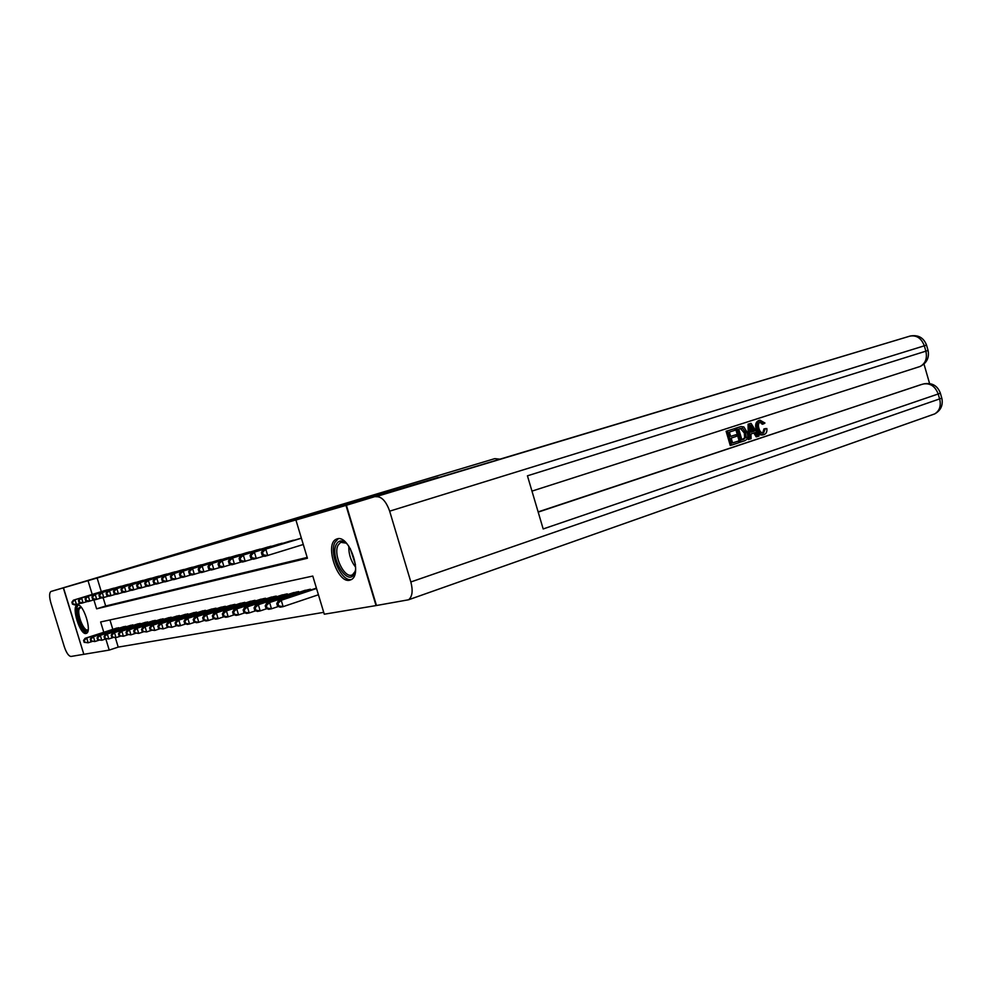 <?xml version="1.0" encoding="UTF-8"?>
<svg xmlns="http://www.w3.org/2000/svg" width="992" height="992" viewBox="0 0 992 992"><rect width="100%" height="100%" fill="white"/><g stroke="black" fill="none" stroke-linecap="round" stroke-linejoin="round"><path stroke-width="1.49" d="M243.003 534.8L197.52 548.353L243.003 534.8M349.68 580.221C337.392 583.718 324.359 543.926 336.251 539.226L337.243 538.854C349.209 534.539 362.874 574.529 351.18 579.663L349.68 580.221M86.044 633.466C80.141 635.364 71.151 606.918 77.103 605.12L77.351 605.033C83.154 602.739 92.368 631.482 86.428 633.342L86.044 633.466M273.408 525.983L237.051 536.796L273.408 525.983M115.37 637.732L118.222 647.106L109.232 650.082L83.836 654.311L63.488 587.822L438.191 477.375L345.985 505.399L376.042 605.579L324.285 614.209L312.79 576.067L100.638 621.959L103.788 632.276M63.488 587.822L88.015 580.667L92.219 594.431M93.88 599.875L96.621 608.828L307.421 558.248L295.914 520.006L307.185 516.621L88.015 580.667M295.914 520.006L345.985 505.399M256.333 530.894L209.3 544.918L256.333 530.894M260.71 529.604L222.667 541.012L260.71 529.604M108.351 589.756L104.259 590.748M115.233 587.934L111.054 588.938M122.276 586.049L117.998 587.078M129.481 584.127L125.091 585.144M136.846 582.168L132.37 583.246M144.398 580.159L139.81 581.262M152.136 578.088L147.424 579.179M160.059 575.98L155.248 577.133M168.169 573.822L163.246 575M176.489 571.603L171.442 572.818M185.02 569.321L179.837 570.574M193.775 566.99L188.455 568.267M202.752 564.597L197.296 565.911M211.978 562.142L206.373 563.493M221.365 559.426L215.686 561.001M231.161 557.033L225.258 558.446M241.143 554.379L235.079 555.83M251.41 551.639L245.173 553.139M261.975 548.824L255.552 550.362M272.825 545.935L266.228 547.522M283.997 542.959L277.202 544.583M295.504 539.896L288.511 541.57M97.104 577.939L101.296 591.654M103.143 597.717L105.673 606L307.185 557.43M300.154 538.458L301.345 538.061M118.222 647.106L323.714 612.337M109.938 619.95L112.815 629.362M115.766 628.42L119.995 627.899M122.686 627.031L127.001 626.51M129.754 625.617L134.168 625.084M136.983 624.166L141.509 623.621M144.398 622.691L149.023 622.12M151.974 621.166L156.711 620.595M159.737 619.616L164.598 619.033M167.685 618.028L172.658 617.433M175.832 616.392L180.928 615.784M184.177 614.73L189.41 614.098M192.733 613.019L198.102 612.374M201.512 611.258L207.006 610.601M210.515 609.46L215.971 608.17L216.157 608.79M219.753 607.612L225.358 606.286L225.544 606.93M229.239 605.715L234.98 604.351L235.191 605.008L234.98 604.351M238.973 603.768L244.875 602.367L245.086 603.049M248.98 601.772L255.043 600.321L255.254 601.028M259.259 599.714L265.496 598.226L265.72 598.957M269.824 597.593L276.235 596.08L276.47 596.824M280.686 595.423L287.283 593.861L287.519 594.63M291.871 593.191L298.666 591.579L298.902 592.385M303.378 590.885L310.372 589.223L310.62 590.054M315.22 588.516L316.386 588.02M105.822 638.935L109.232 650.082M105.673 606L96.621 608.828M245.024 534.217L212.92 543.839L245.024 534.217M258.354 530.348L244.503 534.465L258.366 530.398M116.92 628.035L85.064 638.315L86.713 638.005L88.176 642.779L92.107 641.502M84.828 642.221L88.176 642.779L84.159 642.345L84.828 642.221L84.233 640.311L83.576 640.435L84.159 642.345M84.233 640.311L86.713 638.005L118.643 627.7M83.576 640.435L85.064 638.315M107.124 589.942L73.396 600.185L105.425 590.389M81.009 603.148L74.846 604.959L72.466 604.14L73.123 603.979L72.528 602.07L71.883 602.231L72.466 604.14M72.528 602.07L75.008 599.751L76.471 604.537L73.123 603.979M73.396 600.185L71.883 602.231M88.139 630.007C85.213 636.616 75.429 616.416 77.76 608.679L80.798 606.769M81.133 607.129L79.05 609.15C77.153 615.325 84.196 632.053 87.78 629.808L88.189 629.684M78.145 605.021L76.979 607.191C74.846 614.209 82.224 633.268 86.974 632.958M355.595 569.706L354.479 573.488C348.242 587.624 329.48 557.566 336.226 544.546C338.768 539.871 342.476 539.747 347.336 544.199M346.171 543.12L340.64 542.326L338.049 545.253C332.779 555.111 344.906 579.799 352.594 574.69L355.285 571.256M338.297 538.693L334.899 542.426C328.873 553.809 341.657 582.453 351.515 579.464M63.302 587.872L494.785 458.639L51.076 591.443L63.302 587.872L83.836 654.286M51.076 591.443L50.964 591.48C49.191 592.856 49.166 596.676 50.877 602.925L64.257 646.573C66.402 652.885 68.659 656.171 71.002 656.456L83.65 654.336M499.708 459.147L494.785 458.639M762.736 433.058L763.952 428.904L766.853 428.556C767.163 431.681 766.283 433.665 764.2 434.521L763.691 434.657C760.765 434.831 758.706 432.859 757.528 428.755L756.14 429.102C754.974 424.799 755.792 421.96 758.62 420.583L759.041 420.472M762.811 434.868L762.302 435.004C759.376 435.178 757.318 433.219 756.14 429.102M757.528 428.755C756.35 424.44 757.181 421.588 760.008 420.211L764.968 423.038L762.327 424.278L759.847 422.096M749.605 439.158L748.216 439.506L748.08 424.179L751.043 423.311L759.054 436.021L757.566 436.517L755.185 432.574L750.956 433.963L751.093 438.662L749.605 439.158L749.456 423.82L751.043 423.311M757.566 436.517L756.189 436.864L753.858 433.02M735.99 434.707L736.461 436.344L731.141 438.08L732.58 442.99L738.544 441.018L739.015 442.655L731.625 445.11L730.248 445.445L726.107 431.26L734.638 428.594L735.109 430.23L729.393 432.078L730.658 436.443L735.99 434.707L730.633 436.356M732.542 442.891L738.544 441.018M538.123 511.897L921.742 384.437M929.591 383.544L923.986 364.052M740.962 442.01L736.833 427.887L741.136 426.535L743.864 426.944L747.1 432.19C748.414 436.666 747.571 439.555 744.558 440.82L739.573 442.358L735.456 428.246L740.652 426.659M403.794 488.027L909.924 336.114C916.608 334.974 921.407 338.21 924.321 345.811L389.658 511.165C386.012 500.997 381.374 496.174 375.757 496.719L403.794 488.027M346.394 505.275L376.464 605.504L408.58 599.776C412.35 596.651 413.106 590.724 410.849 581.969L389.658 511.165M926.516 345.03L924.321 345.811L925.871 351.168L527.434 475.813L543.182 528.959L938.184 393.985L939.722 399.33C941.21 406.001 939.536 410.862 934.7 413.912L933.15 414.458M731.625 445.11L727.471 430.9L726.107 431.26M727.471 430.9L734.638 428.594M741.904 439.915L746.046 437.46L745.686 432.611L742.512 428.147L738.73 429.052L741.904 439.915M736.833 427.887L735.456 428.246M741.867 439.816L744.657 437.807L744.298 432.971L740.429 428.507M743.963 439.233L742.586 439.58M746.046 437.46L744.657 437.807M745.686 432.611L744.298 432.971M742.512 428.147L741.136 428.507M750.795 427.986L750.907 432.202L754.304 431.098L750.721 425.184L750.795 427.986M749.456 423.82L748.08 424.179M750.907 432.115L752.916 431.458L750.795 427.949M754.304 431.098L752.916 431.458M763.716 423.919L760.405 421.848C758.409 422.952 757.913 425.097 758.917 428.284C759.686 431.408 761.162 432.983 763.356 433.02L763.27 433.033M763.604 432.946L765.34 428.556M760.008 420.211L758.62 420.583M123.864 626.646L91.723 637.025L93.422 636.703L94.897 641.526L98.915 640.224M91.5 640.968L94.897 641.526L90.83 641.092L91.5 640.968L90.917 639.034L90.235 639.158L90.83 641.092M90.917 639.034L93.422 636.703L125.624 626.299M90.235 639.158L91.723 637.025M130.969 625.22L98.543 635.698L100.279 635.364L101.767 640.262L105.896 638.91M98.344 639.691L101.767 640.262L97.65 639.815L98.344 639.691L97.749 637.732L97.055 637.868L97.65 639.815M97.749 637.732L100.279 635.364L132.767 624.861M97.055 637.868L98.543 635.698M138.223 623.77L105.524 634.347L107.297 634.012L108.81 638.947L113.038 637.571M105.338 638.377L108.81 638.947L104.631 638.513L105.338 638.377L104.743 636.393L104.036 636.529L104.631 638.513M104.743 636.393L107.297 634.012L140.07 623.398M104.036 636.529L105.524 634.347M145.663 622.269L112.679 632.97L114.489 632.611L116.014 637.62L120.342 636.207M112.505 637.038L116.014 637.62L111.786 637.174L112.505 637.038L111.898 635.029L111.178 635.165L111.786 637.174M111.898 635.029L114.489 632.611L147.548 621.897M111.178 635.165L112.679 632.97M113.968 588.107L81.58 598.015L112.245 588.566M87.705 601.425L81.406 603.285L79.013 602.454L79.67 602.28L79.075 600.346L78.418 600.52L79.013 602.454M79.075 600.346L81.58 598.015L83.068 602.851L79.67 602.28M79.93 598.449L78.418 600.52M120.987 586.235L86.614 596.688L119.214 586.706M94.562 599.664L88.114 601.561L85.696 600.73L86.378 600.557L85.771 598.598L85.101 598.771L85.696 600.73M85.771 598.598L88.313 596.229L89.813 601.127L86.378 600.557M86.614 596.688L85.101 598.771M128.154 584.325L95.195 594.406L126.344 584.809M101.581 597.866L94.972 599.813L92.541 598.957L93.236 598.784L92.628 596.8L91.946 596.973L92.541 598.957M92.628 596.8L95.195 594.406L96.708 599.366L93.236 598.784M93.459 594.865L91.946 596.973M135.495 582.354L102.25 592.534L133.647 582.85M108.76 596.018L102.002 598.015L99.56 597.147L100.266 596.961L99.659 594.952L98.94 595.138L99.56 597.147M99.659 594.952L102.25 592.534L103.776 597.556L100.266 596.961M100.465 593.005L98.94 595.138M153.276 620.744L119.995 631.544L121.855 631.185L123.392 636.244L127.832 634.806M119.846 635.661L123.392 636.244L119.102 635.798L119.846 635.661L119.226 633.628L118.482 633.776L119.102 635.798M119.226 633.628L121.855 631.185L155.198 620.36M118.482 633.776L119.995 631.544M143.022 580.345L109.467 590.624L141.124 580.853M116.126 594.121L109.194 596.167L106.739 595.287L107.458 595.101L106.838 593.067L106.119 593.266L106.739 595.287M106.838 593.067L109.467 590.624L111.017 595.696L107.458 595.101M107.644 591.108L106.119 593.266M161.064 619.182L127.484 630.094L129.394 629.722L130.956 634.843L135.507 633.355M127.36 634.248L130.956 634.843L126.604 634.396L127.36 634.248L126.74 632.202L125.984 632.35L126.604 634.396M126.74 632.202L129.394 629.722L163.035 618.785M125.984 632.35L127.484 630.094M150.722 578.299L114.998 589.161L148.775 578.807M123.665 592.187L116.56 594.282L114.092 593.39L114.836 593.191L114.216 591.145L113.46 591.344L114.092 593.39M114.216 591.145L116.87 588.665L118.432 593.799L114.836 593.191M114.998 589.161L113.46 591.344M169.049 617.582L135.172 628.606L137.119 628.221L138.706 633.417L143.369 631.879M135.073 632.809L138.706 633.417L134.292 632.958L135.073 632.809L134.441 630.726L133.66 630.875L134.292 632.958M134.441 630.726L137.119 628.221L171.07 617.173M133.66 630.875L135.172 628.606M158.608 576.191L124.446 586.656L156.612 576.724M131.403 590.203L124.112 592.348L121.632 591.443L122.388 591.244L121.756 589.161L120.999 589.36L121.632 591.443M121.756 589.161L124.446 586.656L126.034 591.852L122.388 591.244M122.537 587.165L120.999 589.36M177.221 615.945L143.046 627.068L145.043 626.684L146.642 631.941L151.429 630.366M142.972 631.334L146.642 631.941L142.166 631.482L142.972 631.334L142.327 629.226L141.534 629.374L142.166 631.482M142.327 629.226L145.043 626.684L179.304 615.524M141.534 629.374L143.046 627.068M166.681 574.033L132.221 584.598L164.647 574.579M139.326 588.157L131.862 590.364L129.357 589.446L130.138 589.248L129.493 587.14L128.712 587.338L129.357 589.446M129.493 587.14L132.221 584.598L133.821 589.868L130.138 589.248M130.262 585.119L128.712 587.338M185.603 614.259L151.119 625.506L153.165 625.109L154.789 630.428L159.7 628.816M151.069 629.808L154.789 630.428L150.251 629.97L151.069 629.808L150.412 627.688L149.594 627.837L150.251 629.97M150.412 627.688L153.165 625.109L187.736 613.837M149.594 627.837L151.119 625.506M174.964 571.814L140.182 582.49L172.881 572.372M147.461 586.074L139.798 588.33L137.28 587.4L138.074 587.19L137.429 585.057L136.623 585.268L137.28 587.4M137.429 585.057L140.182 582.49L141.806 587.822L138.074 587.19M138.173 583.023L136.623 585.268M194.196 612.535L159.402 623.906L161.498 623.497L163.147 628.891L168.181 627.229M159.365 628.258L163.147 628.891L158.534 628.407L159.365 628.258L158.72 626.101L157.877 626.262L158.534 628.407M158.72 626.101L161.498 623.497L196.379 612.101M157.877 626.262L159.402 623.906M183.458 569.544L148.354 580.32L181.313 570.115M155.794 583.928L147.932 586.247L145.402 585.305L146.221 585.082L145.564 582.924L144.745 583.147L145.402 585.305M145.564 582.924L148.354 580.32L150.003 585.726L146.221 585.082M146.295 580.866L144.745 583.147M203.013 610.762L167.896 622.257L170.054 621.835L171.715 627.304L176.898 625.592M167.896 626.659L171.715 627.304L167.028 626.82L167.896 626.659L167.226 624.476L166.371 624.638L167.028 626.82M167.226 624.476L170.054 621.835L205.257 610.316M166.371 624.638L167.896 622.257M192.175 567.226L156.748 578.1L189.98 567.808M164.362 581.734L156.29 584.114L153.735 583.147L154.578 582.924L153.921 580.742L153.078 580.965L153.735 583.147M153.921 580.742L156.748 578.1L158.41 583.569L154.578 582.924M154.628 578.658L153.078 580.965M212.052 608.952L176.613 620.57L178.82 620.136L180.507 625.667L185.826 623.906M176.638 625.022L180.507 625.667L178.287 626.076L175.758 625.183L176.638 625.022L175.968 622.802L175.076 622.976L175.758 625.183M175.968 622.802L178.82 620.136L214.359 608.493M175.076 622.976L176.613 620.57M201.116 564.832L165.354 575.819L198.859 565.44M173.141 579.477L164.858 581.92L162.291 580.928L163.159 580.704L162.49 578.497L161.622 578.72L162.291 580.928M162.49 578.497L165.354 575.819L167.028 581.362L163.159 580.704M163.172 576.402L161.622 578.72M221.34 607.092L185.554 618.834L187.835 618.388L189.534 623.993L195.015 622.182M185.616 623.336L189.534 623.993L187.252 624.414L184.71 623.509L185.616 623.336L184.934 621.091L184.028 621.265L184.71 623.509M184.934 621.091L187.835 618.388L223.696 606.62M184.028 621.265L185.554 618.834M210.279 562.377L174.183 573.475L207.973 562.997M182.168 577.146L173.65 579.675L171.083 578.658L171.976 578.435L171.281 576.191L170.401 576.414L171.083 578.658M171.281 576.191L174.183 573.475L175.894 579.092L171.976 578.435M171.951 574.07L170.401 576.414M230.863 605.182L194.742 617.049L197.086 616.59L198.809 622.282L204.439 620.409M194.841 621.612L198.809 622.282L196.466 622.716L193.911 621.786L194.841 621.612L194.147 619.343L193.217 619.516L193.911 621.786M194.147 619.343L197.086 616.59L233.281 604.698M193.217 619.516L194.742 617.049M219.703 559.86L183.26 571.07L217.322 560.505M191.444 574.765L182.689 577.356L180.098 576.327L181.015 576.092L180.321 573.822L179.416 574.058L180.098 576.327M180.321 573.822L183.26 571.07L184.996 576.774L181.015 576.092M180.966 571.677L179.416 574.058M240.647 603.223L204.191 615.214L206.596 614.755L208.345 620.508L214.136 618.586M204.315 619.839L208.345 620.508L205.927 620.955L203.36 620.012L204.315 619.839L203.62 617.532L202.666 617.718L203.36 620.012M203.62 617.532L206.596 614.755L243.127 602.714M202.666 617.718L204.191 615.214M229.375 557.281L192.584 568.602L226.932 557.938M200.979 572.322L191.977 574.976L189.373 573.934L190.315 573.698L189.608 571.38L188.666 571.628L189.373 573.934M189.608 571.38L192.584 568.602L194.333 574.38L190.315 573.698M190.228 569.234L188.666 571.628M250.691 601.202L213.888 613.329L216.355 612.858L218.128 618.698L224.093 616.714M214.061 618.016L218.128 618.698L215.661 619.157L213.069 618.202L214.061 618.016L213.354 615.672L212.362 615.858L213.069 618.202M213.354 615.672L216.355 612.858L253.245 600.693M212.362 615.858L213.888 613.329M239.32 554.627L199.752 566.705L236.803 555.297M210.775 569.792L201.525 572.545L198.896 571.479L199.863 571.231L199.156 568.887L198.189 569.135L198.896 571.479M199.156 568.887L202.17 566.06L203.943 571.913L199.863 571.231M199.752 566.705L198.189 569.135M261.02 599.131L223.87 611.394L226.412 610.911L228.21 616.826L234.335 614.78M224.068 616.131L228.21 616.826L225.655 617.297L223.064 616.33L224.068 616.131L223.361 613.763L222.344 613.961L223.064 616.33M223.361 613.763L226.412 610.911L263.649 598.598M222.344 613.961L223.87 611.394M249.525 551.899L212.028 563.456L246.946 552.594M220.844 567.213L211.333 570.028L208.692 568.949L209.684 568.689L208.965 566.308L207.973 566.568L208.692 568.949M208.965 566.308L212.028 563.456L213.826 569.396L209.684 568.689M209.535 564.113L207.973 566.568M271.634 596.998L234.137 609.41L236.741 608.902L238.564 614.916L244.888 612.796M234.372 614.209L238.564 614.916L235.947 615.4L233.331 614.408L234.372 614.209L233.653 611.804L232.599 612.002L233.331 614.408M233.653 611.804L236.741 608.902L274.338 596.452M232.599 612.002L234.137 609.41M260.028 549.097L222.171 560.765L257.374 549.804M231.223 564.535L221.427 567.449L218.773 566.345L219.79 566.072L219.071 563.667L218.042 563.94L218.773 566.345M219.071 563.667L222.171 560.765L223.994 566.792L219.79 566.072M219.604 561.447L218.042 563.94M282.559 594.803L244.689 607.364L247.38 606.844L249.228 612.932L255.738 610.762M244.974 612.225L249.228 612.932L246.524 613.44L243.908 612.424L244.974 612.225L244.243 609.782L243.164 609.981L243.908 612.424M244.243 609.782L247.38 606.844L285.336 594.245M243.164 609.981L244.689 607.364M270.828 546.208L232.599 558L268.1 546.939M241.887 561.794L231.806 564.795L229.14 563.654L230.194 563.382L229.45 560.939L228.408 561.224L229.14 563.654M229.45 560.939L232.599 558L234.447 564.113L230.194 563.382M229.958 558.707L228.408 561.224M293.793 592.559L255.552 605.256L258.329 604.711L260.202 610.898L266.91 608.654M255.886 610.179L260.202 610.898L257.424 611.419L254.783 610.378L255.886 610.179L255.142 607.699L254.039 607.91L254.783 610.378M255.142 607.699L258.329 604.711L296.645 591.976M254.039 607.91L255.552 605.256M281.951 543.244L240.622 555.88L279.136 543.988M252.886 558.967L242.494 562.055L239.816 560.902L240.895 560.616L240.151 558.136L239.072 558.422L239.816 560.902M240.151 558.136L243.338 555.16L245.21 561.36L240.895 560.616M240.622 555.88L239.072 558.422M305.35 590.228L266.749 603.086L269.601 602.528L271.498 608.803L278.43 606.484M267.133 608.071L271.498 608.803L268.646 609.336L265.992 608.282L267.133 608.071L266.364 605.554L265.236 605.777L265.992 608.282M266.364 605.554L269.601 602.528L308.289 589.645M265.236 605.777L266.749 603.086M293.396 540.181L251.608 552.966L290.495 540.95M264.207 556.053L253.506 559.24L250.815 558.062L251.931 557.777L251.162 555.26L250.046 555.545L250.815 558.062M251.162 555.26L254.398 552.222L256.308 558.521L251.931 557.777M251.608 552.966L250.046 555.545M316.423 588.12L278.281 600.842L281.22 600.272L283.142 606.645L318.42 594.766M278.715 605.901L283.142 606.645L280.203 607.191L277.537 606.124L278.715 605.901L277.946 603.347L276.768 603.57L277.537 606.124M277.946 603.347L281.22 600.272L316.535 588.492M276.768 603.57L278.281 600.842M301.394 538.21L262.917 549.965L301.357 538.086M303.292 544.496L264.839 556.338L262.136 555.136L263.289 554.838L262.52 552.284L261.367 552.581L262.136 555.136M262.52 552.284L265.806 549.208L267.728 555.594L263.289 554.838M262.917 549.965L261.367 552.581M355.62 567.188C350.858 561.013 348.601 554.02 348.824 546.22M350.201 548.427L355.446 564.584M410.849 581.969L941.792 398.164M375.757 496.719L910.16 336.052M538.197 512.12L921.01 384.636M531.972 491.114L920.13 366.47C926.776 363.072 929.43 357.728 928.078 350.461L925.871 351.168C927.408 358.36 925.486 363.456 920.13 366.47L919.448 366.693M910.21 336.028C918.195 334.602 923.626 337.627 926.54 345.117L928.041 350.35M923.688 383.941C930.434 383.024 935.27 386.372 938.184 393.985L940.354 393.167C937.552 385.702 932.158 382.577 924.197 383.792L923.688 383.941M940.267 392.857L941.892 398.511C943.169 405.319 940.776 410.452 934.7 413.912L408.58 599.776M740.28 426.771L738.904 427.143M752.258 427.726L750.882 428.085M245.049 603.062L244.838 602.38M255.192 601.053L254.981 600.346M265.608 598.994L265.385 598.25M276.334 596.874L276.098 596.105M287.358 594.692L287.11 593.898M298.691 592.447L298.443 591.616M310.372 590.141L310.112 589.285M336.251 539.226L337.739 538.755M343.468 541.434L340.64 542.326M923.912 383.867L921.518 384.487M758.967 420.484L760.12 420.186M762.302 435.004L763.691 434.657"/></g></svg>
